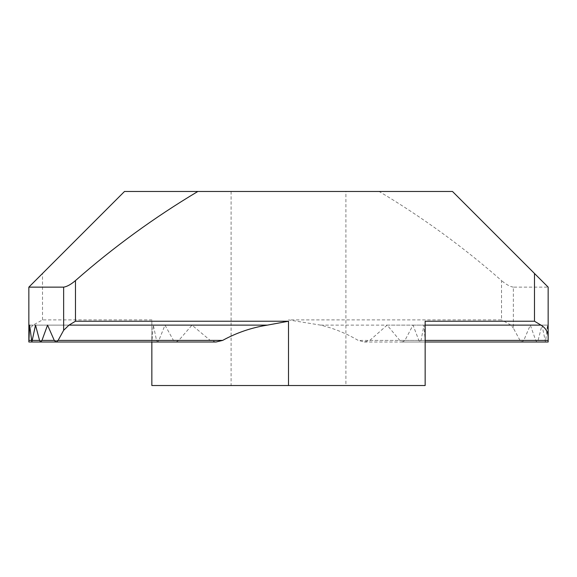 <?xml version="1.0" encoding="UTF-8"?>
<svg xmlns="http://www.w3.org/2000/svg" width="577" height="577" viewBox="0 0 577 577"><rect width="100%" height="100%" fill="white"/><g stroke="black" fill="none" stroke-linecap="round" stroke-linejoin="round"><path stroke-width="0.43" stroke-dasharray="2.88 2.16" d="M345.897 191.47L231.103 191.47L345.897 191.47L345.897 385.53L231.103 385.53L345.897 385.53M231.103 191.47L231.103 385.53M151.845 340.394L151.845 319.91L42.518 319.91L33.033 325.125L151.845 325.125L28.85 325.125L28.85 340.394L28.85 325.125L28.85 340.394L28.85 325.125L151.845 325.125L28.85 325.125L28.85 341.995L28.85 340.394L28.85 341.995L28.85 340.394L28.85 341.995L151.845 341.995L151.845 340.394L151.845 341.995L151.845 340.394L151.845 341.995L151.845 340.394L151.845 341.995L151.845 340.394L28.85 340.394L151.845 340.394L28.85 340.394L151.845 340.394L28.85 340.394L151.845 340.394L28.85 340.394L28.85 334.963C28.915 331.119 30.307 327.837 33.033 325.125M520.007 340.394L513.364 328.133L513.364 287.137L548.15 287.137L452.491 191.47L379.147 191.47C422.674 217.457 463.468 247.158 501.528 280.581L501.528 319.91L288.5 319.91L320.61 325.125C333.888 328.349 346.409 333.434 358.173 340.394L364.318 341.995L369.814 340.394L387.153 325.125L399.796 340.394L402.45 341.995L404.917 340.394L413.024 325.125L418.852 340.394L420.006 341.995L421.037 340.394L423.965 325.125L425.126 340.394L425.155 325.125L425.155 340.394L425.155 325.125L548.15 325.125L548.15 340.394L547.523 325.125L545.474 341.995L541.969 325.125L538.089 340.394L536.949 341.995L535.744 340.394L530.313 325.125L523.779 340.394L521.925 341.973L520.007 340.394L358.173 340.394M320.61 325.125L511.013 325.125L513.364 328.133M387.153 325.125L530.313 325.125M413.024 325.125L541.969 325.125M423.965 325.125L547.523 325.125M216.072 341.995L210.23 340.394L191.99 325.125L178.798 340.394L176.028 341.995L173.453 340.394L164.993 325.125L158.855 340.394L157.629 341.995L156.533 340.394L153.345 325.125L151.845 341.988L28.85 341.995L151.845 341.995M29.636 325.125L153.345 325.125M425.155 341.995L548.15 341.995L425.155 341.995L425.155 340.394L425.155 341.995L425.155 340.394L425.155 341.995L425.155 340.394L425.155 341.995L425.155 340.394L425.155 341.995L548.15 341.995L548.15 325.125L548.15 340.394L548.15 325.125L548.15 340.394L548.15 325.125L425.155 325.125L425.155 340.394L425.155 325.125L425.155 340.394L425.155 325.125L548.15 325.125M35.522 325.125L164.993 325.125M47.552 325.125L191.99 325.125M548.15 341.88L548.15 287.137M28.85 325.125L28.85 334.963M425.155 341.88L425.155 385.53L151.845 385.53L151.845 319.91M42.518 319.91L42.518 273.469L124.509 191.47L379.147 191.47M425.155 325.125L425.155 321.223M513.364 287.137C510.018 286.646 506.072 284.461 501.528 280.581M511.013 325.125L501.528 319.91M535.744 340.394L399.796 340.394M369.814 340.394L523.779 340.394M544.89 340.394L418.852 340.394M404.917 340.394L538.089 340.394M548.136 340.394L425.155 340.394M421.037 340.394L546.008 340.394M156.533 340.394L151.931 340.394M173.453 340.394L158.855 340.394M210.23 340.394L178.798 340.394M288.5 385.53L288.5 319.91M364.318 341.995L521.925 341.995M402.45 341.995L536.949 341.995M420.006 341.995L545.474 341.995"/><path stroke-width="0.87" d="M28.85 340.394L28.85 287.137L124.509 191.47L197.853 191.47C154.326 217.457 113.532 247.158 75.472 280.581L75.472 321.223L288.5 321.223L267.396 325.125C251.594 327.621 236.685 332.705 222.657 340.394L216.072 341.995L56.149 341.995L58.111 340.394L63.636 330.318L63.636 287.137L28.85 287.137L28.85 341.988L29.636 325.125L31.85 341.995L35.522 325.125L39.546 340.394L40.722 341.995L41.97 340.394L47.552 325.125L54.26 340.394L56.149 341.973M425.155 340.394L548.15 340.394L548.15 337.148C547.948 331.84 545.553 327.83 540.974 325.125L425.155 325.125M63.636 330.318L68.98 325.125L267.396 325.125M28.85 341.995L151.845 341.995L151.845 385.53L425.155 385.53L425.155 321.223L534.482 321.223L534.482 273.469L548.15 287.137L548.15 337.148M548.15 340.394L548.15 341.995L425.155 341.995M534.482 273.469L452.491 191.47L197.853 191.47M63.636 287.137C66.982 286.646 70.928 284.461 75.472 280.581M42.518 273.469L28.85 287.137M534.482 321.223L540.974 325.125M68.98 325.125L75.472 321.223M28.9 340.394L31.288 340.394M32.471 340.394L39.546 340.394M41.97 340.394L54.26 340.394M58.111 340.394L222.657 340.394M288.5 385.53L288.5 321.223M31.85 341.995L157.629 341.995M40.722 341.995L176.028 341.995"/></g></svg>
